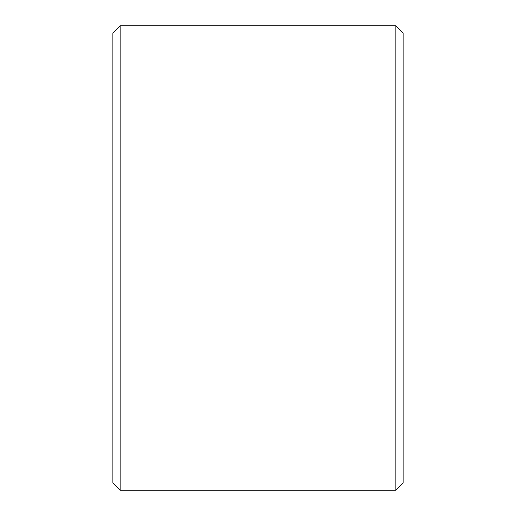 <?xml version="1.0" encoding="UTF-8"?>
<svg xmlns="http://www.w3.org/2000/svg" width="516" height="516" viewBox="0 0 516 516"><rect width="100%" height="100%" fill="white"/><g stroke="black" fill="none" stroke-linecap="round" stroke-linejoin="round"><path stroke-width="0.77" d="M112.875 482.944L112.875 33.056L120.131 25.8L120.131 490.2L112.875 482.944M395.869 25.8L403.125 33.056L403.125 482.944L395.869 490.2L395.869 25.8L120.131 25.8M395.869 490.2L120.131 490.2"/></g></svg>
